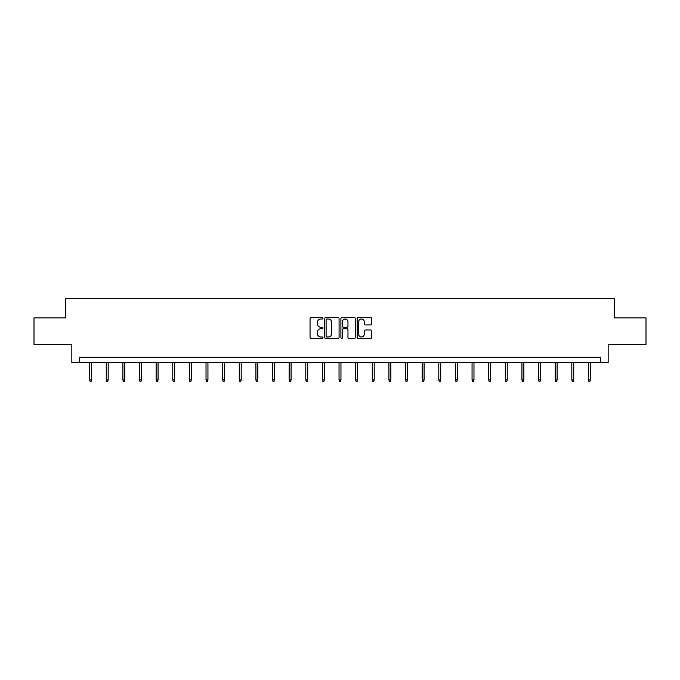 <?xml version="1.0" encoding="UTF-8"?>
<svg xmlns="http://www.w3.org/2000/svg" width="680" height="680" viewBox="0 0 680 680"><rect width="100%" height="100%" fill="white"/><g stroke="black" fill="none" stroke-linecap="round" stroke-linejoin="round"><path stroke-width="1.02" d="M322.949 318.265A0.731 0.731 0 0 0 322.218 317.534L311.1 317.534A1.045 1.045 0 0 0 310.054 318.58L310.054 337.416A1.045 1.045 0 0 0 311.1 338.462L322.218 338.462A0.731 0.731 0 0 0 322.949 337.73A0.731 0.731 0 0 0 322.218 337L320.773 337A3.349 3.349 0 0 1 317.433 333.65L317.433 332.078A3.349 3.349 0 0 1 320.773 328.729L322.218 328.729A0.731 0.731 0 0 0 322.949 327.998A0.731 0.731 0 0 0 322.218 327.267L320.773 327.267A3.349 3.349 0 0 1 317.433 323.918L317.433 322.346A3.349 3.349 0 0 1 320.773 319.005L322.218 319.005A0.731 0.731 0 0 0 322.949 318.265M370.575 324.912A1.045 1.045 0 0 0 371.62 323.867L371.62 318.58A1.045 1.045 0 0 0 370.575 317.534L358.232 317.534A1.045 1.045 0 0 0 357.187 318.58L357.187 337.416A1.045 1.045 0 0 0 358.232 338.462L370.575 338.462A1.045 1.045 0 0 0 371.62 337.416L371.62 331.032A1.045 1.045 0 0 0 370.575 329.987L365.287 329.987A1.045 1.045 0 0 0 364.242 331.032L364.242 334.195A2.796 2.796 0 0 1 361.445 337A2.796 2.796 0 0 1 358.649 334.195L358.649 321.801A2.796 2.796 0 0 1 361.445 319.005A2.796 2.796 0 0 1 364.242 321.801L364.242 323.867A1.045 1.045 0 0 0 365.287 324.912L370.575 324.912M600.703 362.635L608.167 362.635L608.167 344.522L646 344.522L646 317.875L614.236 317.875L614.236 298.69L65.764 298.69L65.764 317.875L34 317.875L34 344.522L71.834 344.522L71.834 362.635L600.703 362.635L600.703 357.306L79.297 357.306L79.297 362.635M339.082 318.58A1.045 1.045 0 0 0 338.036 317.534L325.695 317.534A1.045 1.045 0 0 0 324.649 318.58L324.649 337.416A1.045 1.045 0 0 0 325.695 338.462L338.036 338.462A1.045 1.045 0 0 0 339.082 337.416L339.082 318.58M341.964 317.534L354.305 317.534A1.045 1.045 0 0 1 355.351 318.58L355.351 337.416A1.045 1.045 0 0 1 354.305 338.462L349.027 338.462A1.045 1.045 0 0 1 347.973 337.416L347.973 329.774A1.045 1.045 0 0 0 346.927 328.729L343.425 328.729A1.045 1.045 0 0 0 342.38 329.774L342.38 337.73A0.731 0.731 0 0 1 341.649 338.462A0.731 0.731 0 0 1 340.918 337.73L340.918 318.58A1.045 1.045 0 0 1 341.964 317.534M326.842 319.005A0.731 0.731 0 0 0 326.111 319.736L326.111 336.26A0.731 0.731 0 0 0 326.842 337L328.363 337A3.349 3.349 0 0 0 331.712 333.65L331.712 322.346A3.349 3.349 0 0 0 328.363 319.005L326.842 319.005M347.973 321.852A2.796 2.796 0 0 0 345.176 319.056A2.796 2.796 0 0 0 342.38 321.852L342.38 326.221A1.045 1.045 0 0 0 343.425 327.267L346.927 327.267A1.045 1.045 0 0 0 347.973 326.221L347.973 321.852M91.553 379.925L91.128 381.31L90.066 381.31L89.632 379.925L91.553 379.925L91.553 362.635M89.632 379.925L89.632 362.635M108.179 379.925L107.754 381.31L106.692 381.31L106.267 379.925L108.179 379.925L108.179 362.635M106.267 379.925L106.267 362.635M124.806 379.925L124.381 381.31L123.318 381.31L122.893 379.925L124.806 379.925L124.806 362.635M122.893 379.925L122.893 362.635M141.431 379.925L141.006 381.31L139.944 381.31L139.519 379.925L141.431 379.925L141.431 362.635M139.519 379.925L139.519 362.635M158.066 379.925L157.632 381.31L156.57 381.31L156.145 379.925L158.066 379.925L158.066 362.635M156.145 379.925L156.145 362.635M174.692 379.925L174.267 381.31L173.196 381.31L172.771 379.925L174.692 379.925L174.692 362.635M172.771 379.925L172.771 362.635M191.318 379.925L190.893 381.31L189.822 381.31L189.397 379.925L191.318 379.925L191.318 362.635M189.397 379.925L189.397 362.635M207.944 379.925L207.519 381.31L206.448 381.31L206.023 379.925L207.944 379.925L207.944 362.635M206.023 379.925L206.023 362.635M224.57 379.925L224.145 381.31L223.082 381.31L222.649 379.925L224.57 379.925L224.57 362.635M222.649 379.925L222.649 362.635M241.196 379.925L240.771 381.31L239.708 381.31L239.275 379.925L241.196 379.925L241.196 362.635M239.275 379.925L239.275 362.635M257.822 379.925L257.397 381.31L256.334 381.31L255.909 379.925L257.822 379.925L257.822 362.635M255.909 379.925L255.909 362.635M274.448 379.925L274.023 381.31L272.96 381.31L272.536 379.925L274.448 379.925L274.448 362.635M272.536 379.925L272.536 362.635M291.082 379.925L290.649 381.31L289.587 381.31L289.161 379.925L291.082 379.925L291.082 362.635M289.161 379.925L289.161 362.635M307.708 379.925L307.275 381.31L306.212 381.31L305.787 379.925L307.708 379.925L307.708 362.635M305.787 379.925L305.787 362.635M324.334 379.925L323.909 381.31L322.839 381.31L322.413 379.925L324.334 379.925L324.334 362.635M322.413 379.925L322.413 362.635M340.96 379.925L340.536 381.31L339.464 381.31L339.039 379.925L340.96 379.925L340.96 362.635M339.039 379.925L339.039 362.635M357.587 379.925L357.161 381.31L356.091 381.31L355.666 379.925L357.587 379.925L357.587 362.635M355.666 379.925L355.666 362.635M374.212 379.925L373.787 381.31L372.725 381.31L372.291 379.925L374.212 379.925L374.212 362.635M372.291 379.925L372.291 362.635M390.839 379.925L390.413 381.31L389.351 381.31L388.918 379.925L390.839 379.925L390.839 362.635M388.918 379.925L388.918 362.635M407.464 379.925L407.039 381.31L405.977 381.31L405.552 379.925L407.464 379.925L407.464 362.635M405.552 379.925L405.552 362.635M424.091 379.925L423.666 381.31L422.603 381.31L422.178 379.925L424.091 379.925L424.091 362.635M422.178 379.925L422.178 362.635M440.725 379.925L440.291 381.31L439.229 381.31L438.804 379.925L440.725 379.925L440.725 362.635M438.804 379.925L438.804 362.635M457.351 379.925L456.917 381.31L455.855 381.31L455.43 379.925L457.351 379.925L457.351 362.635M455.43 379.925L455.43 362.635M473.977 379.925L473.552 381.31L472.481 381.31L472.056 379.925L473.977 379.925L473.977 362.635M472.056 379.925L472.056 362.635M490.603 379.925L490.178 381.31L489.107 381.31L488.682 379.925L490.603 379.925L490.603 362.635M488.682 379.925L488.682 362.635M507.229 379.925L506.804 381.31L505.733 381.31L505.308 379.925L507.229 379.925L507.229 362.635M505.308 379.925L505.308 362.635M523.855 379.925L523.43 381.31L522.367 381.31L521.934 379.925L523.855 379.925L523.855 362.635M521.934 379.925L521.934 362.635M540.481 379.925L540.056 381.31L538.994 381.31L538.568 379.925L540.481 379.925L540.481 362.635M538.568 379.925L538.568 362.635M557.107 379.925L556.682 381.31L555.619 381.31L555.194 379.925L557.107 379.925L557.107 362.635M555.194 379.925L555.194 362.635M573.733 379.925L573.308 381.31L572.245 381.31L571.821 379.925L573.733 379.925L573.733 362.635M571.821 379.925L571.821 362.635M590.367 379.925L589.934 381.31L588.871 381.31L588.446 379.925L590.367 379.925L590.367 362.635M588.446 379.925L588.446 362.635"/></g></svg>
